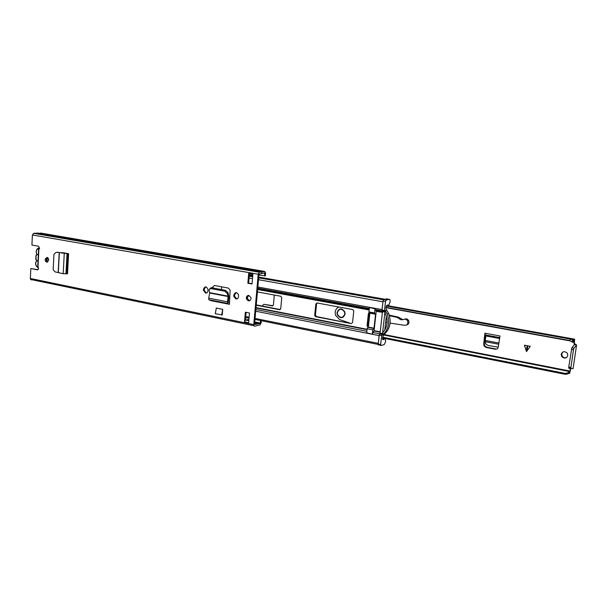 <?xml version="1.0" encoding="UTF-8"?>
<svg xmlns="http://www.w3.org/2000/svg" width="607" height="607" viewBox="0 0 607 607"><rect width="100%" height="100%" fill="white"/><g stroke="black" fill="none" stroke-linecap="round" stroke-linejoin="round"><path stroke-width="0.91" d="M46.822 262.156L48.666 260.524C48.81 258.878 48.272 257.831 47.065 257.383L45.229 258.992C45.07 260.646 45.608 261.7 46.822 262.156M205.758 286.823L204.324 289.008L204.263 290.434L206.297 292.961M203.436 289.956L205.477 293.09C206.866 293.196 207.685 292.437 207.958 290.821L208.011 289.357C206.448 286.155 204.946 286.079 203.504 289.137L203.436 289.956L204.256 289.827M248.582 295.389L247.163 298.416L249.568 300.753M248.438 300.86C250.236 300.875 251.086 299.82 250.964 297.703L248.908 295.419C247.117 295.412 246.275 296.459 246.374 298.561L248.438 300.86M236.169 292.551L234.681 294.767L234.636 296.406L236.722 298.803M233.816 295.746L233.847 296.542L235.926 298.947C237.367 299.054 238.232 298.287 238.521 296.641L238.559 294.964C236.867 291.868 235.311 291.846 233.885 294.903L233.816 295.746L234.606 295.601M212.139 287.839L214.362 285.48L228.315 288.082L230.121 290.169L229.431 304.304L227.587 303.363L227.655 300.571L228.467 300.427L228.915 296.626L227.974 292.582L225.447 290.343L224.719 291.201L227.253 293.447L228.126 296.557L227.655 300.571M252.026 283.97L252.891 274.091L248.711 273.362L247.861 283.219L252.026 283.97M245.342 312.203L244.5 321.915L248.627 322.765L249.485 313.03L245.342 312.203M38.044 269.69L30.82 268.529L37.376 269.834L38.582 268.802L37.482 266.511M30.82 268.529L30.35 278.484L30.57 279.455L31.435 279.91M258.916 274.994L265.35 275.874L265.593 273.15L264.811 271.466L259.356 272.24L258.218 274.212L253.756 324.624L253.878 325.724L254.568 326.202L260.008 324.92L261.116 322.916L261.313 320.708M261.541 271.443L38.127 233.088L33.635 233.323L32.399 234.962L31.928 245.038L38.514 246.237L39.569 248.362L38.309 249.386M56.314 252.391L63.614 252.8L68.599 253.711L61.39 252.975M216.32 308.068L222.708 309.358L222.253 314.927L215.265 313.743L216.32 308.068M57.141 252.398L57.551 252.102M212.92 287.984L213.011 287.232L212.2 287.361M47.171 257.414L46.147 258.916L47.642 262.049M246.093 312.355L245.425 320.086L244.5 321.915M248.711 273.362L249.348 274.941L248.642 283.097L252.049 283.712M264.591 275.988L264.675 272.922L258.999 274.098L254.53 324.442L260.137 323.493L260.593 320.564M248.574 319.623L247.239 319.669L248.87 320.003M245.425 320.086L247.239 319.669M40.525 233.042L264.811 271.466M35.434 233.225L260.858 272.027M247.861 283.219L248.642 283.097M224.719 291.201L210.538 288.53L209.066 289.994L209.696 293.022L208.702 298.136L208.838 299.683L209.665 300.237M229.59 302.369L228.27 302.316L228.467 300.427M210.538 288.53L211.335 287.688L225.447 290.343M211.335 287.688L209.825 288.53M55.912 252.451L53.94 254.363L53.166 269.629L54.918 271.837L63.189 273.719L67.514 273.825L68.599 253.711M67.278 253.468L62.309 252.899M221.646 315.056L222.708 309.358M36.208 259.773L35.783 259.197L36.534 260.403L35.684 263.097C35.745 265.358 36.602 266.723 38.256 267.194M37.869 261.48L36.526 260.213M36.124 259.356L35.95 255.623L36.708 254.932M39.432 248.771C37.634 248.377 36.564 249.371 36.223 251.753L36.784 254.91L38.218 254.166M35.783 259.197L35.95 255.623M36.784 254.91L36.306 255.6M351.241 323.607L316.429 316.543L315.435 315.086L316.558 303.857L317.066 302.969L352.735 309.57L353.775 311.065L352.546 322.56L351.241 323.607L315.716 316.717L314.722 315.261L315.837 304.016L317.089 302.969M280.267 309.547L256.268 304.896M247.003 299.957L247.269 296.838M368.457 326.293L367.713 325.625L369.147 312.939M370.088 307.559L374.8 308.417L376.241 311.027L374.102 330.671L372.243 334.04M378.229 344.298L379.079 335.61L379.899 333.455M257.414 291.921L280.783 296.246L281.747 297.673L280.722 308.697L279.531 309.707L256.237 305.192M221.631 286.838L221.403 289.577M368.419 326.619L367.053 325.815L368.419 313.333L369.079 312.924M382.364 311.421L381.993 309.593L383.108 300.715M382.16 311.05L382.046 310.048L384.497 310.488L384.603 311.497L382.16 311.05L382.501 311.649L380.096 333.137L382.524 333.607L381.674 335.58L379.246 335.102L378.252 343.979L380.672 344.473L381.075 345.58L384.292 344.473L385.65 341.544L385.255 339.07C384.884 338.205 384.413 338.403 383.829 339.654L382.501 339.359L382.812 336.582L384.17 334.442C390.119 328.888 391.629 321.938 388.692 313.591L385.946 308.713L386.264 305.898L387.805 304.911C388.465 305.913 389.049 305.283 389.542 303.014L390.096 302.24L390.081 299.888L387.296 298.887M374.625 312.969L375.02 308.819L369.913 307.628L369.375 308.06L368.957 311.922L374.625 312.969L374.671 313.804L375.581 313.978L374.003 328.205L372.766 329.829L367.114 328.728L366.727 332.826L371.803 334.093L372.341 333.675L372.766 329.829M386.356 316.156L384.785 330.064M380.096 333.137L379.595 333.964L382.023 334.442M384.603 311.497L384.944 312.097L382.501 311.649M382.524 333.607L384.944 312.097M379.246 335.102L379.595 333.964M380.672 344.473L381.674 335.58M384.497 310.488L385.506 301.489L383.055 301.057L382.046 310.048M385.324 310.564L387.198 314.001C390.149 322.438 388.609 329.442 382.577 335.003L382.85 332.537C387.304 327.469 388.29 321.505 385.809 314.654L385.043 313.045L385.324 310.564L386.773 310.169M383.055 301.057L383.738 299.608L386.189 300.04L389.406 299.259M386.189 300.04L385.506 301.489M382.577 335.003L384.026 334.54L570.034 371.059L570.375 368.722M383.738 299.608L386.963 298.826M378.647 345.087L378.252 343.979M374.845 314.092L369.367 313.075L368.957 311.922M367.114 328.728L367.812 327.272L373.457 328.372M369.921 312.924L368.366 327.112L367.812 327.272M368.366 327.112L374.003 328.205M562.871 351.969L561.68 353.957L562.219 356.233C563.44 357.758 564.935 358.16 566.695 357.455M567.826 355.512C566.422 358.532 564.381 358.874 561.725 356.544L561.187 354.26C562.575 351.248 564.601 350.899 567.272 353.198L567.826 355.512M485.243 335.451L484.348 344.093L483.733 344.359L484.09 346.005L486.093 347.477L495.16 349.222C496.784 349.389 497.816 348.691 498.248 347.136L499.986 335.99L484.955 333.213L485.448 335.451M486.093 347.477L486.7 347.204L484.697 345.732L484.348 344.093M486.7 347.204L495.752 348.942L495.16 349.222M574.199 344.988L574.662 339.169L573.888 340.375L570.307 339.085L569.745 340.527L573.069 342.485L573.888 340.375M574.526 343.608L576.589 345.019L573.972 348.175L573.478 349.769L570.808 368.335L573.069 368.707L576.589 345.019L574.495 344.632L571.862 347.788L568.759 367.045L568.842 368.252L570.914 368.661M570.838 368.525L569.571 373.525L568.736 371.803C568.114 372.903 566.839 373.419 564.912 373.358L565.125 374.291C567.295 374.109 568.592 373.737 569.04 373.168M273.013 305.738L263.886 304.327L272.247 305.936L273.408 304.934L274.296 295.048M530.268 346.293L524.38 345.193L526.504 351.59L530.268 346.293M262.664 306.14L262.74 305.329L263.886 304.327M574.055 343.888L574.366 341.164L573.069 342.485M484.879 338.182L484.272 338.44L483.733 344.359M484.272 338.44L484.955 333.213M386.098 307.423L569.745 340.527M574.222 339.768L386.249 306.034L570.307 339.085M382.645 338.031L565.125 374.291M382.736 337.242L564.912 373.358M568.736 371.803L570.034 371.059M574.495 344.632L574.753 344.154M485.926 335.459L485.304 340.474L498.962 343.046M486.533 335.572L486.571 335.163M485.304 340.474L485.699 343.888L488.005 345.444L498.233 347.189M526.557 351.521L524.478 345.208M337.037 312.544L337.257 314.601C340.33 318.872 342.94 318.69 345.08 314.062L344.837 311.937C341.718 307.726 339.116 307.931 337.037 312.544M341.172 317.446L342.583 317.529M349.533 322.954L339.609 319.563L335.474 315.185L335.155 312.188C335.519 309.623 336.794 307.908 338.979 307.021M389.262 315.109L397.866 316.998L399.148 317.56L398.055 317.886L400.612 319.684L403.238 319.692C405.028 318.705 406.493 319.161 407.638 321.057C408.268 323.736 407.305 325.162 404.748 325.322L390.111 323.106M387.145 322.658L385.65 322.431M398.055 317.886L396.773 317.317L397.866 316.998M389.444 315.708L396.773 317.317M349.678 306.398L351.256 306.391M356.021 306.368L357.477 306.353M404.634 319.161C406.349 318.463 407.714 318.986 408.716 320.724C409.361 323.015 408.625 324.442 406.5 325.003M399.148 317.56L403.086 319.79M340.39 308.857L339.184 309.585M342.5 317.218L343.774 316.771M337.317 312.597L337.53 314.509C340.383 318.47 342.803 318.303 344.791 314.009L344.564 312.036C341.673 308.128 339.26 308.31 337.317 312.597M341.802 308.955L340.466 309.168M210.728 300.632L229.431 304.304M38.871 249.348L38.013 266.928M30.35 278.484L253.756 324.624M32.399 234.962L258.218 274.212M37.877 269.781L37.376 269.834M248.878 319.972L247.33 319.661M245.554 320.041L248.809 320.708M254.712 322.385L260.137 323.493M254.75 321.945L260.365 323.091M254.644 323.197L258.248 323.933M254.637 323.273L258.165 324.001M254.568 323.986L256.389 324.366M263.696 273.067L264.834 273.264M261.442 272.938L262.71 273.158M261.412 272.96L262.74 273.188M33.635 233.323L259.356 272.24M233.885 294.903L234.681 294.767M203.504 289.137L204.324 289.008M208.702 298.136L227.458 301.8M209.696 293.022L228.126 296.557M209.696 292.642L228.103 296.17M228.224 302.134L229.264 302.339M227.253 293.447L227.974 292.582M66.732 273.787L67.817 253.665M65.958 273.871L67.036 253.726M63.189 273.719L64.259 253.559M58.325 272.482L59.357 252.709M58.173 272.444L59.198 252.694M47.323 261.921L46.989 261.01L46.473 261.056M47.073 261.207L47.483 261.996M36.67 254.052L36.724 254.637M36.139 251.662L36.337 250.767C36.906 248.771 37.991 247.891 39.599 248.134M46.223 260.441L47.02 260.365L47.786 257.74M38.499 267.657L37.573 267.277M36.435 260.6L36.337 261.01M47.187 260.107L46.284 260.623M257.634 289.501L369.17 309.98M257.656 289.22L369.2 309.684M376.211 310.974L382.448 312.112M376.249 311.277L382.41 312.408M255.858 309.509L366.833 331.323M255.706 311.224L379.079 335.61M373.002 332.537L379.648 333.873M374.102 330.671L380.232 331.87M373.988 331.02L380.194 332.234M255.995 307.939L367.015 329.654M256.025 307.597L367.053 329.29M375.498 309.927L382.198 311.125M257.854 286.997L381.993 309.593M257.732 288.386L369.299 308.796M245.736 316.535L249.113 317.218M255.069 318.425L378.214 343.35M249.31 275.419L252.724 276.018M258.734 277.073L385.149 299.266M249.242 276.17L252.656 276.777M258.665 277.831L383.48 299.805M249.257 275.995L252.671 276.602M258.681 277.657L383.654 299.646M249.082 278.044L252.497 278.651M258.499 279.713L382.865 301.762M279.531 309.707L280.252 309.555M315.837 304.016L316.558 303.857M314.722 315.261L315.435 315.086M315.716 316.717L316.429 316.543M368.419 313.333L369.079 313.159M367.053 325.815L367.713 325.625M367.47 326.422L368.13 326.232M527.908 345.853L527.051 350.816M386.705 305.571L574.571 339.222M383.753 334.988L568.979 371.438M568.683 373.32L569.237 373.434M386.765 305.518L574.662 339.169M573.972 348.175L571.862 347.788M570.861 367.455L568.759 367.045M573.478 349.769L571.369 349.382M272.938 305.799L272.247 305.936M485.251 341.68L498.757 344.237M485.911 335.952L499.644 338.501M526.322 350.77L527.195 345.717M400.612 319.684L401.705 319.365M203.444 290.563L204.263 290.434M233.847 296.542L234.636 296.406M30.57 279.455L253.878 325.724M246.374 298.561L247.163 298.416M45.229 258.992L47.68 258.787L47.87 257.816M248.855 274.485L252.8 275.176M38.537 249.947L37.778 265.722M228.847 303.826L229.385 303.932M208.838 299.683L227.587 303.363M227.837 292.233L227.117 293.098M36.45 260.304L36.003 259.576M36.132 251.73L36.564 254.242M35.585 263.074C35.593 265.578 36.549 267.072 38.446 267.543M35.593 262.998L35.79 262.125M257.649 289.273L369.193 309.737M376.241 311.027L382.44 312.165M257.755 288.135L369.329 308.523M375.361 309.623L382.053 310.845M245.645 317.529L249.029 318.212M254.978 319.419L378.237 344.45M314.767 315.799L315.488 315.625M367.083 326.08L367.743 325.891M384.254 338.873L382.592 338.539M382.091 310.883L384.535 311.33M387.198 314.001L388.692 313.591M380.71 345.262L378.282 344.768M369.003 312.749L374.671 313.804M561.725 356.544L562.219 356.233M386.06 307.696L571.392 341.134M574.154 344.306L574.632 344.025M570.808 368.335L568.706 367.925M572.871 340.224L572.287 341.741M484.947 334.859L499.766 337.613M484.697 345.732L484.09 346.005M407.638 321.057L408.716 320.724"/></g></svg>
